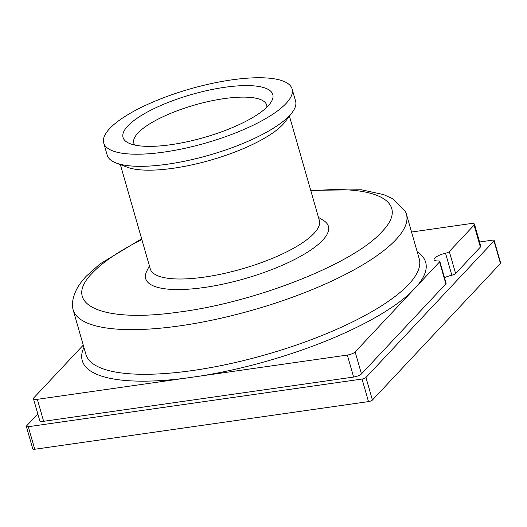 <?xml version="1.0" encoding="UTF-8"?>
<svg xmlns="http://www.w3.org/2000/svg" width="527" height="527" viewBox="0 0 527 527"><rect width="100%" height="100%" fill="white"/><g stroke="black" fill="none" stroke-linecap="round" stroke-linejoin="round"><path stroke-width="0.79" d="M37.819 413.926L26.541 425.948A3.142 0.902 -16 0 0 26.35 426.415A3.142 0.902 -16 0 0 28.287 426.705L362.036 379.051A3.142 0.902 -16 0 0 365.949 377.49L493.99 240.938A3.142 0.902 -16 0 0 494.181 240.477A3.142 0.902 -16 0 0 492.251 240.187L479.57 241.998M26.35 426.415L32.819 448.971A3.142 0.902 -16 0 0 34.749 449.261L368.498 401.607A3.142 0.902 -16 0 0 372.418 400.046L500.459 263.493A3.142 0.902 -16 0 0 500.65 263.032L494.181 240.477M83.253 345.132L33.847 397.819A6.284 1.805 -16 0 0 33.464 398.741L39.769 420.724A6.284 1.805 -16 0 0 43.636 421.304L353.624 377.042A6.284 1.805 -16 0 0 361.456 373.92L445.875 283.895A3.768 1.08 -16 0 0 446.106 283.335L439.801 261.359A3.768 1.08 -16 0 0 438.312 260.931A10.817 3.109 -16 0 1 434.044 259.706A10.817 3.109 -16 0 1 445.532 253.23A3.768 1.08 -16 0 0 449.307 251.531L474.083 225.115A6.284 1.805 -16 0 0 474.465 224.192A6.284 1.805 -16 0 0 470.591 223.606L411.547 232.038M411.613 291.734A178.613 51.323 -16 0 1 200.161 376.08L347.326 355.066A6.284 1.805 -16 0 0 355.152 351.944L439.571 261.912A3.768 1.08 -16 0 0 439.801 261.359M417.621 285.324A178.613 51.323 -16 0 0 417.219 251.82M33.464 398.741A6.284 1.805 -16 0 0 37.331 399.328L200.161 376.08M444.498 277.749A10.817 3.109 164 0 1 451.837 275.213A3.768 1.08 -16 0 0 455.611 273.506L480.38 247.091A6.284 1.805 -16 0 0 480.762 246.168L474.465 224.192M83.905 347.398A178.613 51.323 -16 0 0 184.496 378.314M406.429 214.193L419.242 258.856A173.376 49.821 164 0 1 266.313 354.533A173.376 49.821 164 0 1 85.921 354.434L73.115 309.771A173.376 49.821 -16 0 0 253.507 309.869A173.376 49.821 -16 0 0 406.429 214.193A173.376 49.821 -16 0 0 405.322 211.439L392.786 198.824L383.636 194.588L361.278 189.76L310.713 190.319M141.638 238.797L99.926 263.981L86.276 276.181C81.85 280.97 78.602 285.41 76.547 289.501C73.372 295.937 72.054 301.721 72.594 306.846A173.376 49.821 -16 0 0 73.115 309.771M141.849 239.528C119.221 250.931 102.686 262.136 92.238 273.151C61.079 304.626 102.06 323.156 178.469 312.142C255.47 302.458 353.775 263.638 381.864 231.794C410.401 202.73 378.162 184.167 310.923 191.044M103.714 142.988L107.185 155.109A97.996 28.162 -16 0 0 116.19 163.001A97.996 28.162 -16 0 0 167.527 164.2A97.996 28.162 -16 0 0 292.129 112.547A97.996 28.162 -16 0 0 295.581 101.085L292.11 88.971A97.996 28.162 -16 0 0 190.148 88.911A97.996 28.162 -16 0 0 103.714 142.988A97.996 28.162 -16 0 0 164.055 152.086A97.996 28.162 -16 0 0 292.11 88.971M170.998 144.681A77.891 22.384 -16 0 0 271.188 101.955A77.891 22.384 -16 0 0 191.742 94.465A77.891 22.384 -16 0 0 128.331 142.916A77.891 22.384 -16 0 0 170.998 144.681M266.86 107.185A69.096 19.855 -16 0 0 266.655 105.031A69.096 19.855 -16 0 0 194.759 104.992A69.096 19.855 -16 0 0 133.812 143.12A69.096 19.855 -16 0 0 134.774 145.057M116.19 163.001L127.152 167.184A87.943 25.27 -16 0 0 173.225 168.265A87.943 25.27 -16 0 0 285.048 121.908L292.129 112.547M120.36 164.595L150.281 268.928A87.943 25.27 -16 0 0 204.43 277.09A87.943 25.27 -16 0 0 319.355 220.451L289.435 116.111M149.391 265.825L146.737 271.221A95.038 27.312 -16 0 0 204.212 287.492A95.038 27.312 -16 0 0 300.897 256.109A95.038 27.312 -16 0 0 323.565 220.51L318.46 217.341M34.749 449.261L28.287 426.705M368.498 401.607L362.036 379.051M372.418 400.046L365.949 377.49M500.459 263.493L493.99 240.938M445.875 283.895L439.571 261.912M361.456 373.92L355.152 351.944M43.636 421.304L37.331 399.328M353.624 377.042L347.326 355.066M455.611 273.506L449.307 251.531M480.38 247.091L474.083 225.115M445.532 253.23L451.837 275.213"/></g></svg>
